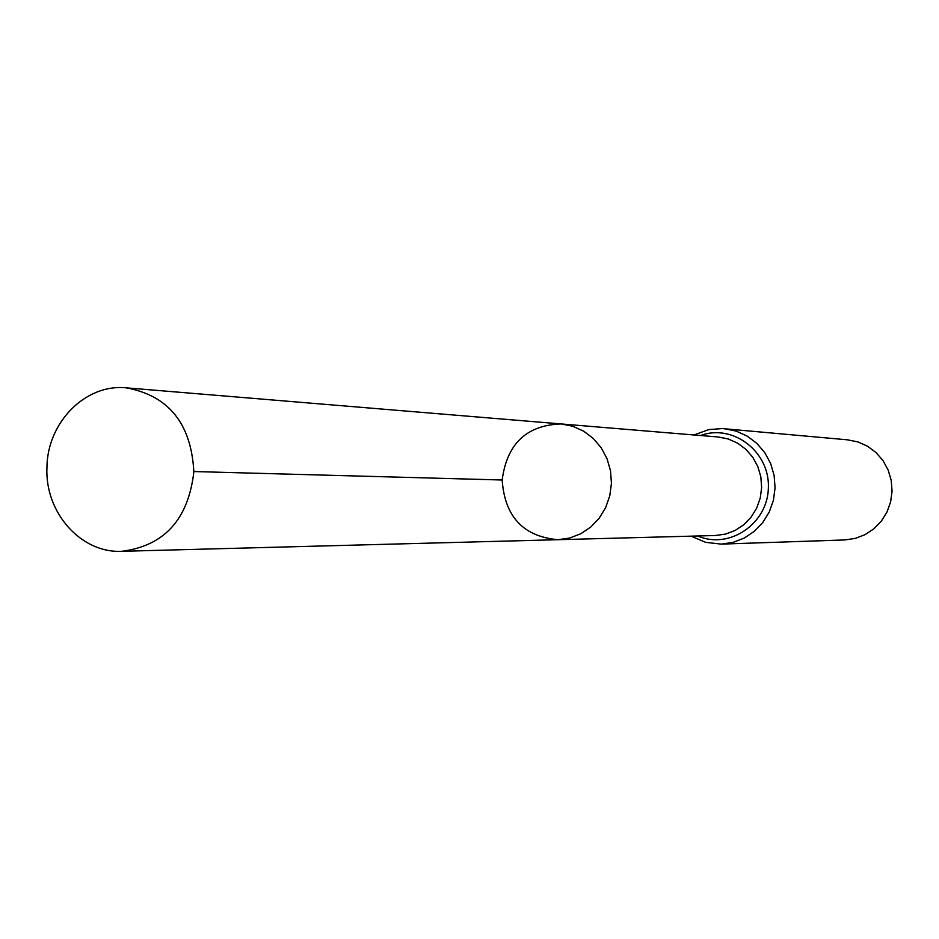 <?xml version="1.0" encoding="UTF-8"?>
<svg xmlns="http://www.w3.org/2000/svg" width="939" height="939" viewBox="0 0 939 939"><rect width="100%" height="100%" fill="white"/><g stroke="black" fill="none" stroke-linecap="round" stroke-linejoin="round"><path stroke-width="1.41" d="M502.177 480.005C504.713 516.65 523.305 536.545 557.966 539.702L569.668 538.035L580.795 533.751L590.807 527.014L599.235 518.152L605.667 507.565L609.798 495.757L611.442 483.28L610.503 470.732L607.04 458.713L601.206 447.786L593.295 438.454L583.682 431.177L572.813 426.259L561.217 423.947C526.615 425.097 506.943 443.783 502.177 480.005L193.857 471.542M724.521 428.724L736.211 431.118L747.151 436.072L756.822 443.361L764.78 452.645L770.637 463.514L774.123 475.439L775.062 487.881L773.431 500.252L769.276 511.966L762.82 522.483L754.346 531.31L744.287 538.047L733.077 542.378L721.269 544.115L844.818 539.937L855.194 538.423L865.03 534.667L873.88 528.821L881.31 521.168L886.979 512.048L890.618 501.896L892.05 491.167L891.217 480.381L888.153 470.04L883.012 460.615L876.017 452.551L867.519 446.225L857.906 441.929L847.635 439.839L722.267 428.571L708.792 429.604L693.968 434.968M561.217 423.947L718.171 436.987L728.218 438.959L737.62 443.161L745.942 449.37L752.796 457.305L757.832 466.613L760.836 476.836L761.646 487.505L760.238 498.116L756.67 508.152L751.106 517.154L743.829 524.701L735.167 530.441L725.542 534.091L715.401 535.512L557.966 539.702L569.668 538.035L580.795 533.751L590.807 527.014L599.235 518.152L605.667 507.565L609.798 495.757L611.442 483.28L610.503 470.732L607.04 458.713L601.206 447.786L593.295 438.454L583.682 431.177L572.813 426.259L561.217 423.947L126.26 387.842C85.695 383.546 47.443 422.221 46.95 467.129C44.614 512.189 80.731 553.329 121.659 551.31C164.266 545.946 188.328 519.455 193.845 471.824C191.251 423.677 168.727 395.683 126.26 387.842M697.689 535.981C729.251 549.867 767.879 523.762 768.372 487.693C769.898 451.659 732.807 423.419 700.517 435.52M721.269 544.115L705.623 542.343L691.116 536.157M557.966 539.702L121.659 551.31"/></g></svg>
